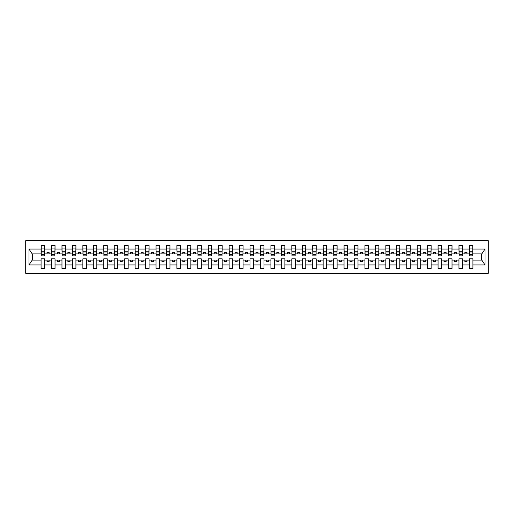<?xml version="1.0" encoding="UTF-8"?>
<svg xmlns="http://www.w3.org/2000/svg" width="514" height="514" viewBox="0 0 514 514"><rect width="100%" height="100%" fill="white"/><g stroke="black" fill="none" stroke-linecap="round" stroke-linejoin="round"><path stroke-width="0.77" d="M25.7 273.3L488.3 273.3L488.3 240.7L25.7 240.7L25.7 273.3M472.751 255.162L472.925 253.91L481.785 253.91L484.991 249.078L484.991 264.922L472.925 264.922L472.925 258.838L469.411 258.838L469.411 260.09L462.471 260.09L462.471 258.838L458.963 258.838L458.963 260.09L452.024 260.09L452.024 258.838L448.516 258.838L448.516 260.09L441.577 260.09L441.577 258.838L438.069 258.838L438.069 260.09L431.13 260.09L431.13 258.838L427.622 258.838L427.622 260.09L420.683 260.09L420.683 258.838L417.175 258.838L417.175 260.09L410.236 260.09L410.236 258.838L406.728 258.838L406.728 260.09L399.789 260.09L399.789 258.838L396.281 258.838L396.281 260.09L389.342 260.09L389.342 258.838L385.834 258.838L385.834 260.09L378.895 260.09L378.895 258.838L375.387 258.838L375.387 260.09L368.448 260.09L368.448 258.838L364.94 258.838L364.94 260.09L358.001 260.09L358.001 258.838L354.493 258.838L354.493 260.09L347.554 260.09L347.554 258.838L344.046 258.838L344.046 260.09L337.107 260.09L337.107 258.838L333.599 258.838L333.599 260.09L326.66 260.09L326.66 258.838L323.152 258.838L323.152 260.09L316.213 260.09L316.213 258.838L312.705 258.838L312.705 260.09L305.766 260.09L305.766 258.838L302.258 258.838L302.258 260.09L295.319 260.09L295.319 258.838L291.811 258.838L291.811 260.09L284.872 260.09L284.872 258.838L281.364 258.838L281.364 260.09L274.425 260.09L274.425 258.838L270.917 258.838L270.917 260.09L263.978 260.09L263.978 258.838L260.469 258.838L260.469 260.09L253.53 260.09L253.53 258.838L250.022 258.838L250.022 260.09L243.083 260.09L243.083 258.838L239.575 258.838L239.575 260.09L232.636 260.09L232.636 258.838L229.128 258.838L229.128 260.09L222.189 260.09L222.189 258.838L218.681 258.838L218.681 260.09L211.742 260.09L211.742 258.838L208.234 258.838L208.234 260.09L201.295 260.09L201.295 258.838L197.787 258.838L197.787 260.09L190.848 260.09L190.848 258.838L187.34 258.838L187.34 260.09L180.401 260.09L180.401 258.838L176.893 258.838L176.893 260.09L169.954 260.09L169.954 258.838L166.446 258.838L166.446 260.09L159.507 260.09L159.507 258.838L155.999 258.838L155.999 260.09L149.06 260.09L149.06 258.838L145.552 258.838L145.552 260.09L138.613 260.09L138.613 258.838L135.105 258.838L135.105 260.09L128.166 260.09L128.166 258.838L124.658 258.838L124.658 260.09L117.719 260.09L117.719 258.838L114.211 258.838L114.211 260.09L107.272 260.09L107.272 258.838L103.764 258.838L103.764 260.09L96.825 260.09L96.825 258.838L93.317 258.838L93.317 260.09L86.378 260.09L86.378 258.838L82.87 258.838L82.87 260.09L75.931 260.09L75.931 258.838L72.423 258.838L72.423 260.09L65.484 260.09L65.484 258.838L61.976 258.838L61.976 260.09L55.037 260.09L55.037 258.838L51.529 258.838L51.529 260.09L44.59 260.09L44.59 258.838L41.075 258.838L41.075 260.09L32.215 260.09L29.009 264.922L29.009 249.078L32.215 253.91L41.075 253.91L41.075 249.078L29.009 249.078M472.925 264.922L472.925 268.494L469.411 268.494L469.411 260.09M469.411 264.922L462.471 264.922L462.471 268.494L458.963 268.494L458.963 260.09M462.471 264.922L462.471 260.09M458.963 264.922L452.024 264.922L452.024 268.494L448.516 268.494L448.516 260.09M452.024 264.922L452.024 260.09M448.516 264.922L441.577 264.922L441.577 268.494L438.069 268.494L438.069 260.09M441.577 264.922L441.577 260.09M438.069 264.922L431.13 264.922L431.13 268.494L427.622 268.494L427.622 260.09M431.13 264.922L431.13 260.09M427.622 264.922L420.683 264.922L420.683 268.494L417.175 268.494L417.175 260.09M420.683 264.922L420.683 260.09M417.175 264.922L410.236 264.922L410.236 268.494L406.728 268.494L406.728 260.09M410.236 264.922L410.236 260.09M406.728 264.922L399.789 264.922L399.789 268.494L396.281 268.494L396.281 260.09M399.789 264.922L399.789 260.09M396.281 264.922L389.342 264.922L389.342 268.494L385.834 268.494L385.834 260.09M389.342 264.922L389.342 260.09M385.834 264.922L378.895 264.922L378.895 268.494L375.387 268.494L375.387 260.09M378.895 264.922L378.895 260.09M375.387 264.922L368.448 264.922L368.448 268.494L364.94 268.494L364.94 260.09M368.448 264.922L368.448 260.09M364.94 264.922L358.001 264.922L358.001 268.494L354.493 268.494L354.493 260.09M358.001 264.922L358.001 260.09M354.493 264.922L347.554 264.922L347.554 268.494L344.046 268.494L344.046 260.09M347.554 264.922L347.554 260.09M344.046 264.922L337.107 264.922L337.107 268.494L333.599 268.494L333.599 260.09M337.107 264.922L337.107 260.09M333.599 264.922L326.66 264.922L326.66 268.494L323.152 268.494L323.152 260.09M326.66 264.922L326.66 260.09M323.152 264.922L316.213 264.922L316.213 268.494L312.705 268.494L312.705 260.09M316.213 264.922L316.213 260.09M312.705 264.922L305.766 264.922L305.766 268.494L302.258 268.494L302.258 260.09M305.766 264.922L305.766 260.09M302.258 264.922L295.319 264.922L295.319 268.494L291.811 268.494L291.811 260.09M295.319 264.922L295.319 260.09M291.811 264.922L284.872 264.922L284.872 268.494L281.364 268.494L281.364 260.09M284.872 264.922L284.872 260.09M281.364 264.922L274.425 264.922L274.425 268.494L270.917 268.494L270.917 260.09M274.425 264.922L274.425 260.09M270.917 264.922L263.978 264.922L263.978 268.494L260.469 268.494L260.469 260.09M263.978 264.922L263.978 260.09M260.469 264.922L253.53 264.922L253.53 268.494L250.022 268.494L250.022 260.09M253.53 264.922L253.53 260.09M250.022 264.922L243.083 264.922L243.083 268.494L239.575 268.494L239.575 260.09M243.083 264.922L243.083 260.09M239.575 264.922L232.636 264.922L232.636 268.494L229.128 268.494L229.128 260.09M232.636 264.922L232.636 260.09M229.128 264.922L222.189 264.922L222.189 268.494L218.681 268.494L218.681 260.09M222.189 264.922L222.189 260.09M218.681 264.922L211.742 264.922L211.742 268.494L208.234 268.494L208.234 260.09M211.742 264.922L211.742 260.09M208.234 264.922L201.295 264.922L201.295 268.494L197.787 268.494L197.787 260.09M201.295 264.922L201.295 260.09M197.787 264.922L190.848 264.922L190.848 268.494L187.34 268.494L187.34 260.09M190.848 264.922L190.848 260.09M187.34 264.922L180.401 264.922L180.401 268.494L176.893 268.494L176.893 260.09M180.401 264.922L180.401 260.09M176.893 264.922L169.954 264.922L169.954 268.494L166.446 268.494L166.446 260.09M169.954 264.922L169.954 260.09M166.446 264.922L159.507 264.922L159.507 268.494L155.999 268.494L155.999 260.09M159.507 264.922L159.507 260.09M155.999 264.922L149.06 264.922L149.06 268.494L145.552 268.494L145.552 260.09M149.06 264.922L149.06 260.09M145.552 264.922L138.613 264.922L138.613 268.494L135.105 268.494L135.105 260.09M138.613 264.922L138.613 260.09M135.105 264.922L128.166 264.922L128.166 268.494L124.658 268.494L124.658 260.09M128.166 264.922L128.166 260.09M124.658 264.922L117.719 264.922L117.719 268.494L114.211 268.494L114.211 260.09M117.719 264.922L117.719 260.09M114.211 264.922L107.272 264.922L107.272 268.494L103.764 268.494L103.764 260.09M107.272 264.922L107.272 260.09M103.764 264.922L96.825 264.922L96.825 268.494L93.317 268.494L93.317 260.09M96.825 264.922L96.825 260.09M93.317 264.922L86.378 264.922L86.378 268.494L82.87 268.494L82.87 260.09M86.378 264.922L86.378 260.09M82.87 264.922L75.931 264.922L75.931 268.494L72.423 268.494L72.423 260.09M75.931 264.922L75.931 260.09M72.423 264.922L65.484 264.922L65.484 268.494L61.976 268.494L61.976 260.09M65.484 264.922L65.484 260.09M61.976 264.922L55.037 264.922L55.037 268.494L51.529 268.494L51.529 260.09M55.037 264.922L55.037 260.09M469.578 254.43L472.751 254.43L472.751 255.869L469.578 255.869L469.411 245.506L469.411 249.078L462.471 249.078L462.304 255.162M469.578 255.162L469.411 249.078M459.13 254.43L462.304 254.43L462.304 255.869L459.13 255.869L458.963 245.506L458.963 249.078L452.024 249.078L451.857 255.162M459.13 255.162L458.963 249.078M448.683 254.43L451.857 254.43L451.857 255.869L448.683 255.869L448.516 245.506L448.516 249.078L441.577 249.078L441.41 255.162M448.683 255.162L448.516 249.078M438.236 254.43L441.41 254.43L441.41 255.869L438.236 255.869L438.069 245.506L438.069 249.078L431.13 249.078L430.963 255.162M438.236 255.162L438.069 249.078M427.789 254.43L430.963 254.43L430.963 255.869L427.789 255.869L427.622 245.506L427.622 249.078L420.683 249.078L420.516 255.162M427.789 255.162L427.622 249.078M417.342 254.43L420.516 254.43L420.516 255.869L417.342 255.869L417.175 245.506L417.175 249.078L410.236 249.078L410.069 255.162M417.342 255.162L417.175 249.078M406.895 254.43L410.069 254.43L410.069 255.869L406.895 255.869L406.728 245.506L406.728 249.078L399.789 249.078L399.622 255.162M406.895 255.162L406.728 249.078M396.448 254.43L399.622 254.43L399.622 255.869L396.448 255.869L396.281 245.506L396.281 249.078L389.342 249.078L389.175 255.162M396.448 255.162L396.281 249.078M386.001 254.43L389.175 254.43L389.175 255.869L386.001 255.869L385.834 245.506L385.834 249.078L378.895 249.078L378.728 255.162M386.001 255.162L385.834 249.078M375.554 254.43L378.728 254.43L378.728 255.869L375.554 255.869L375.387 245.506L375.387 249.078L368.448 249.078L368.281 255.162M375.554 255.162L375.387 249.078M365.107 254.43L368.281 254.43L368.281 255.869L365.107 255.869L364.94 245.506L364.94 249.078L358.001 249.078L357.834 255.162M365.107 255.162L364.94 249.078M354.66 254.43L357.834 254.43L357.834 255.869L354.66 255.869L354.493 245.506L354.493 249.078L347.554 249.078L347.387 255.162M354.66 255.162L354.493 249.078M344.213 254.43L347.387 254.43L347.387 255.869L344.213 255.869L344.046 245.506L344.046 249.078L337.107 249.078L336.94 255.162M344.213 255.162L344.046 249.078M333.766 254.43L336.94 254.43L336.94 255.869L333.766 255.869L333.599 245.506L333.599 249.078L326.66 249.078L326.493 255.162M333.766 255.162L333.599 249.078M323.319 254.43L326.493 254.43L326.493 255.869L323.319 255.869L323.152 245.506L323.152 249.078L316.213 249.078L316.046 255.162M323.319 255.162L323.152 249.078M312.872 254.43L316.046 254.43L316.046 255.869L312.872 255.869L312.705 245.506L312.705 249.078L305.766 249.078L305.599 255.162M312.872 255.162L312.705 249.078M302.425 254.43L305.599 254.43L305.599 255.869L302.425 255.869L302.258 245.506L302.258 249.078L295.319 249.078L295.152 255.162M302.425 255.162L302.258 249.078M291.978 254.43L295.152 254.43L295.152 255.869L291.978 255.869L291.811 245.506L291.811 249.078L284.872 249.078L284.705 255.162M291.978 255.162L291.811 249.078M281.531 254.43L284.705 254.43L284.705 255.869L281.531 255.869L281.364 245.506L281.364 249.078L274.425 249.078L274.258 255.162M281.531 255.162L281.364 249.078M271.084 254.43L274.258 254.43L274.258 255.869L271.084 255.869L270.917 245.506L270.917 249.078L263.978 249.078L263.81 255.162M271.084 255.162L270.917 249.078M260.637 254.43L263.81 254.43L263.81 255.869L260.637 255.869L260.469 245.506L260.469 249.078L253.53 249.078L253.363 255.162M260.637 255.162L260.469 249.078M250.189 254.43L253.363 254.43L253.363 255.869L250.189 255.869L250.022 245.506L250.022 249.078L243.083 249.078L242.916 255.162M250.189 255.162L250.022 249.078M239.742 254.43L242.916 254.43L242.916 255.869L239.742 255.869L239.575 245.506L239.575 249.078L232.636 249.078L232.469 255.162M239.742 255.162L239.575 249.078M229.295 254.43L232.469 254.43L232.469 255.869L229.295 255.869L229.128 245.506L229.128 249.078L222.189 249.078L222.022 255.162M229.295 255.162L229.128 249.078M218.848 254.43L222.022 254.43L222.022 255.869L218.848 255.869L218.681 245.506L218.681 249.078L211.742 249.078L211.575 255.162M218.848 255.162L218.681 249.078M208.401 254.43L211.575 254.43L211.575 255.869L208.401 255.869L208.234 245.506L208.234 249.078L201.295 249.078L201.128 255.162M208.401 255.162L208.234 249.078M197.954 254.43L201.128 254.43L201.128 255.869L197.954 255.869L197.787 245.506L197.787 249.078L190.848 249.078L190.681 255.162M197.954 255.162L197.787 249.078M187.507 254.43L190.681 254.43L190.681 255.869L187.507 255.869L187.34 245.506L187.34 249.078L180.401 249.078L180.234 255.162M187.507 255.162L187.34 249.078M177.06 254.43L180.234 254.43L180.234 255.869L177.06 255.869L176.893 245.506L176.893 249.078L169.954 249.078L169.787 255.162M177.06 255.162L176.893 249.078M166.613 254.43L169.787 254.43L169.787 255.869L166.613 255.869L166.446 245.506L166.446 249.078L159.507 249.078L159.34 255.162M166.613 255.162L166.446 249.078M156.166 254.43L159.34 254.43L159.34 255.869L156.166 255.869L155.999 245.506L155.999 249.078L149.06 249.078L148.893 255.162M156.166 255.162L155.999 249.078M145.719 254.43L148.893 254.43L148.893 255.869L145.719 255.869L145.552 245.506L145.552 249.078L138.613 249.078L138.446 255.162M145.719 255.162L145.552 249.078M135.272 254.43L138.446 254.43L138.446 255.869L135.272 255.869L135.105 245.506L135.105 249.078L128.166 249.078L127.999 255.162M135.272 255.162L135.105 249.078M124.825 254.43L127.999 254.43L127.999 255.869L124.825 255.869L124.658 245.506L124.658 249.078L117.719 249.078L117.552 255.162M124.825 255.162L124.658 249.078M114.378 254.43L117.552 254.43L117.552 255.869L114.378 255.869L114.211 245.506L114.211 249.078L107.272 249.078L107.105 255.162M114.378 255.162L114.211 249.078M103.931 254.43L107.105 254.43L107.105 255.869L103.931 255.869L103.764 245.506L103.764 249.078L96.825 249.078L96.658 255.162M103.931 255.162L103.764 249.078M93.484 254.43L96.658 254.43L96.658 255.869L93.484 255.869L93.317 245.506L93.317 249.078L86.378 249.078L86.211 255.162M93.484 255.162L93.317 249.078M83.037 254.43L86.211 254.43L86.211 255.869L83.037 255.869L82.87 245.506L82.87 249.078L75.931 249.078L75.764 255.162M83.037 255.162L82.87 249.078M72.59 254.43L75.764 254.43L75.764 255.869L72.59 255.869L72.423 245.506L72.423 249.078L65.484 249.078L65.317 255.162M72.59 255.162L72.423 249.078M62.143 254.43L65.317 254.43L65.317 255.869L62.143 255.869L61.976 245.506L61.976 249.078L55.037 249.078L54.87 255.162M62.143 255.162L61.976 249.078M51.696 254.43L54.87 254.43L54.87 255.869L51.696 255.869L51.696 245.506L51.529 249.078L44.59 249.078L44.422 245.506L44.422 255.869L41.248 255.869L41.248 251.95L44.422 251.95M51.696 255.162L51.529 249.078M51.529 264.922L44.59 264.922L44.59 268.494L41.075 268.494L41.075 260.09M44.59 264.922L44.59 260.09M41.248 251.95L41.248 245.506L41.075 249.078M41.075 253.91L41.248 255.162M472.925 253.91L472.751 245.506L472.751 254.43M458.963 245.506L462.471 245.506L462.471 249.078M448.516 245.506L452.024 245.506L452.024 249.078M438.069 245.506L441.577 245.506L441.577 249.078M427.622 245.506L431.13 245.506L431.13 249.078M417.175 245.506L420.683 245.506L420.683 249.078M406.728 245.506L410.236 245.506L410.236 249.078M396.281 245.506L399.789 245.506L399.789 249.078M385.834 245.506L389.342 245.506L389.342 249.078M375.387 245.506L378.895 245.506L378.895 249.078M364.94 245.506L368.448 245.506L368.448 249.078M354.493 245.506L358.001 245.506L358.001 249.078M344.046 245.506L347.554 245.506L347.554 249.078M333.599 245.506L337.107 245.506L337.107 249.078M323.152 245.506L326.66 245.506L326.66 249.078M312.705 245.506L316.213 245.506L316.213 249.078M302.258 245.506L305.766 245.506L305.766 249.078M291.811 245.506L295.319 245.506L295.319 249.078M281.364 245.506L284.872 245.506L284.872 249.078M270.917 245.506L274.425 245.506L274.425 249.078M260.469 245.506L263.978 245.506L263.978 249.078M250.022 245.506L253.53 245.506L253.53 249.078M239.575 245.506L243.083 245.506L243.083 249.078M229.128 245.506L232.636 245.506L232.636 249.078M218.681 245.506L222.189 245.506L222.189 249.078M208.234 245.506L211.742 245.506L211.742 249.078M197.787 245.506L201.295 245.506L201.295 249.078M187.34 245.506L190.848 245.506L190.848 249.078M176.893 245.506L180.401 245.506L180.401 249.078M166.446 245.506L169.954 245.506L169.954 249.078M155.999 245.506L159.507 245.506L159.507 249.078M145.552 245.506L149.06 245.506L149.06 249.078M135.105 245.506L138.613 245.506L138.613 249.078M124.658 245.506L128.166 245.506L128.166 249.078M114.211 245.506L117.719 245.506L117.719 249.078M103.764 245.506L107.272 245.506L107.272 249.078M93.317 245.506L96.825 245.506L96.825 249.078M82.87 245.506L86.378 245.506L86.378 249.078M72.423 245.506L75.931 245.506L75.931 249.078M61.976 245.506L65.484 245.506L65.484 249.078M51.529 245.506L55.037 245.506L55.037 249.078M484.991 249.078L472.925 249.078M41.075 264.922L29.009 264.922M41.075 245.506L44.59 245.506M469.411 245.506L472.925 245.506M469.411 253.91L466.988 253.91L466.988 252.323L464.9 252.323L464.9 253.91L466.988 253.91M464.9 253.91L462.471 253.91M464.9 260.09L464.9 261.677L466.988 261.677L466.988 260.09M458.963 253.91L456.541 253.91L456.541 252.323L454.453 252.323L454.453 253.91L456.541 253.91M454.453 253.91L452.024 253.91M454.453 260.09L454.453 261.677L456.541 261.677L456.541 260.09M448.516 253.91L446.094 253.91L446.094 252.323L444.006 252.323L444.006 253.91L446.094 253.91M444.006 253.91L441.577 253.91M444.006 260.09L444.006 261.677L446.094 261.677L446.094 260.09M438.069 253.91L435.647 253.91L435.647 252.323L433.559 252.323L433.559 253.91L435.647 253.91M433.559 253.91L431.13 253.91M433.559 260.09L433.559 261.677L435.647 261.677L435.647 260.09M427.622 253.91L425.2 253.91L425.2 252.323L423.112 252.323L423.112 253.91L425.2 253.91M423.112 253.91L420.683 253.91M423.112 260.09L423.112 261.677L425.2 261.677L425.2 260.09M417.175 253.91L414.753 253.91L414.753 252.323L412.665 252.323L412.665 253.91L414.753 253.91M412.665 253.91L410.236 253.91M412.665 260.09L412.665 261.677L414.753 261.677L414.753 260.09M406.728 253.91L404.306 253.91L404.306 252.323L402.218 252.323L402.218 253.91L404.306 253.91M402.218 253.91L399.789 253.91M402.218 260.09L402.218 261.677L404.306 261.677L404.306 260.09M396.281 253.91L393.859 253.91L393.859 252.323L391.771 252.323L391.771 253.91L393.859 253.91M391.771 253.91L389.342 253.91M391.771 260.09L391.771 261.677L393.859 261.677L393.859 260.09M385.834 253.91L383.412 253.91L383.412 252.323L381.324 252.323L381.324 253.91L383.412 253.91M381.324 253.91L378.895 253.91M381.324 260.09L381.324 261.677L383.412 261.677L383.412 260.09M375.387 253.91L372.965 253.91L372.965 252.323L370.877 252.323L370.877 253.91L372.965 253.91M370.877 253.91L368.448 253.91M370.877 260.09L370.877 261.677L372.965 261.677L372.965 260.09M364.94 253.91L362.518 253.91L362.518 252.323L360.43 252.323L360.43 253.91L362.518 253.91M360.43 253.91L358.001 253.91M360.43 260.09L360.43 261.677L362.518 261.677L362.518 260.09M354.493 253.91L352.071 253.91L352.071 252.323L349.983 252.323L349.983 253.91L352.071 253.91M349.983 253.91L347.554 253.91M349.983 260.09L349.983 261.677L352.071 261.677L352.071 260.09M344.046 253.91L341.624 253.91L341.624 252.323L339.536 252.323L339.536 253.91L341.624 253.91M339.536 253.91L337.107 253.91M339.536 260.09L339.536 261.677L341.624 261.677L341.624 260.09M333.599 253.91L331.177 253.91L331.177 252.323L329.089 252.323L329.089 253.91L331.177 253.91M329.089 253.91L326.66 253.91M329.089 260.09L329.089 261.677L331.177 261.677L331.177 260.09M323.152 253.91L320.73 253.91L320.73 252.323L318.635 252.323L318.635 253.91L320.73 253.91M318.635 253.91L316.213 253.91M318.635 260.09L318.635 261.677L320.73 261.677L320.73 260.09M312.705 253.91L310.283 253.91L310.283 252.323L308.188 252.323L308.188 253.91L310.283 253.91M308.188 253.91L305.766 253.91M308.188 260.09L308.188 261.677L310.283 261.677L310.283 260.09M302.258 253.91L299.835 253.91L299.835 252.323L297.741 252.323L297.741 253.91L299.835 253.91M297.741 253.91L295.319 253.91M297.741 260.09L297.741 261.677L299.835 261.677L299.835 260.09M291.811 253.91L289.388 253.91L289.388 252.323L287.294 252.323L287.294 253.91L289.388 253.91M287.294 253.91L284.872 253.91M287.294 260.09L287.294 261.677L289.388 261.677L289.388 260.09M281.364 253.91L278.941 253.91L278.941 252.323L276.847 252.323L276.847 253.91L278.941 253.91M276.847 253.91L274.425 253.91M276.847 260.09L276.847 261.677L278.941 261.677L278.941 260.09M270.917 253.91L268.494 253.91L268.494 252.323L266.4 252.323L266.4 253.91L268.494 253.91M266.4 253.91L263.978 253.91M266.4 260.09L266.4 261.677L268.494 261.677L268.494 260.09M260.469 253.91L258.047 253.91L258.047 252.323L255.953 252.323L255.953 253.91L258.047 253.91M255.953 253.91L253.53 253.91M255.953 260.09L255.953 261.677L258.047 261.677L258.047 260.09M250.022 253.91L247.6 253.91L247.6 252.323L245.506 252.323L245.506 253.91L247.6 253.91M245.506 253.91L243.083 253.91M245.506 260.09L245.506 261.677L247.6 261.677L247.6 260.09M239.575 253.91L237.153 253.91L237.153 252.323L235.059 252.323L235.059 253.91L237.153 253.91M235.059 253.91L232.636 253.91M235.059 260.09L235.059 261.677L237.153 261.677L237.153 260.09M229.128 253.91L226.706 253.91L226.706 252.323L224.612 252.323L224.612 253.91L226.706 253.91M224.612 253.91L222.189 253.91M224.612 260.09L224.612 261.677L226.706 261.677L226.706 260.09M218.681 253.91L216.259 253.91L216.259 252.323L214.165 252.323L214.165 253.91L216.259 253.91M214.165 253.91L211.742 253.91M214.165 260.09L214.165 261.677L216.259 261.677L216.259 260.09M208.234 253.91L205.812 253.91L205.812 252.323L203.717 252.323L203.717 253.91L205.812 253.91M203.717 253.91L201.295 253.91M203.717 260.09L203.717 261.677L205.812 261.677L205.812 260.09M197.787 253.91L195.365 253.91L195.365 252.323L193.27 252.323L193.27 253.91L195.365 253.91M193.27 253.91L190.848 253.91M193.27 260.09L193.27 261.677L195.365 261.677L195.365 260.09M187.34 253.91L184.911 253.91L184.911 252.323L182.823 252.323L182.823 253.91L184.911 253.91M182.823 253.91L180.401 253.91M182.823 260.09L182.823 261.677L184.911 261.677L184.911 260.09M176.893 253.91L174.464 253.91L174.464 252.323L172.376 252.323L172.376 253.91L174.464 253.91M172.376 253.91L169.954 253.91M172.376 260.09L172.376 261.677L174.464 261.677L174.464 260.09M166.446 253.91L164.017 253.91L164.017 252.323L161.929 252.323L161.929 253.91L164.017 253.91M161.929 253.91L159.507 253.91M161.929 260.09L161.929 261.677L164.017 261.677L164.017 260.09M155.999 253.91L153.57 253.91L153.57 252.323L151.482 252.323L151.482 253.91L153.57 253.91M151.482 253.91L149.06 253.91M151.482 260.09L151.482 261.677L153.57 261.677L153.57 260.09M145.552 253.91L143.123 253.91L143.123 252.323L141.035 252.323L141.035 253.91L143.123 253.91M141.035 253.91L138.613 253.91M141.035 260.09L141.035 261.677L143.123 261.677L143.123 260.09M135.105 253.91L132.676 253.91L132.676 252.323L130.588 252.323L130.588 253.91L132.676 253.91M130.588 253.91L128.166 253.91M130.588 260.09L130.588 261.677L132.676 261.677L132.676 260.09M124.658 253.91L122.229 253.91L122.229 252.323L120.141 252.323L120.141 253.91L122.229 253.91M120.141 253.91L117.719 253.91M120.141 260.09L120.141 261.677L122.229 261.677L122.229 260.09M114.211 253.91L111.782 253.91L111.782 252.323L109.694 252.323L109.694 253.91L111.782 253.91M109.694 253.91L107.272 253.91M109.694 260.09L109.694 261.677L111.782 261.677L111.782 260.09M103.764 253.91L101.335 253.91L101.335 252.323L99.247 252.323L99.247 253.91L101.335 253.91M99.247 253.91L96.825 253.91M99.247 260.09L99.247 261.677L101.335 261.677L101.335 260.09M93.317 253.91L90.888 253.91L90.888 252.323L88.8 252.323L88.8 253.91L90.888 253.91M88.8 253.91L86.378 253.91M88.8 260.09L88.8 261.677L90.888 261.677L90.888 260.09M82.87 253.91L80.441 253.91L80.441 252.323L78.353 252.323L78.353 253.91L80.441 253.91M78.353 253.91L75.931 253.91M78.353 260.09L78.353 261.677L80.441 261.677L80.441 260.09M72.423 253.91L69.994 253.91L69.994 252.323L67.906 252.323L67.906 253.91L69.994 253.91M67.906 253.91L65.484 253.91M67.906 260.09L67.906 261.677L69.994 261.677L69.994 260.09M61.976 253.91L59.547 253.91L59.547 252.323L57.459 252.323L57.459 253.91L59.547 253.91M57.459 253.91L55.037 253.91M57.459 260.09L57.459 261.677L59.547 261.677L59.547 260.09M51.529 253.91L49.1 253.91L49.1 252.323L47.012 252.323L47.012 253.91L49.1 253.91M47.012 253.91L44.59 253.91L44.59 249.078M47.012 260.09L47.012 261.677L49.1 261.677L49.1 260.09M44.59 253.91L44.422 255.162M484.991 264.922L481.785 260.09L472.925 260.09M32.388 253.91L32.388 260.09M481.612 260.09L481.612 253.91M41.248 251.134L44.422 251.134M55.037 245.506L54.87 254.43M51.696 251.95L54.87 251.95M51.696 251.134L54.87 251.134M65.484 245.506L65.317 254.43M62.143 251.95L65.317 251.95M62.143 251.134L65.317 251.134M75.931 245.506L75.764 254.43M72.59 251.95L75.764 251.95M72.59 251.134L75.764 251.134M86.378 245.506L86.211 254.43M83.037 251.95L86.211 251.95M83.037 251.134L86.211 251.134M96.825 245.506L96.658 254.43M93.484 251.95L96.658 251.95M93.484 251.134L96.658 251.134M107.272 245.506L107.105 254.43M103.931 251.95L107.105 251.95M103.931 251.134L107.105 251.134M117.719 245.506L117.552 254.43M114.378 251.95L117.552 251.95M114.378 251.134L117.552 251.134M128.166 245.506L127.999 254.43M124.825 251.95L127.999 251.95M124.825 251.134L127.999 251.134M138.613 245.506L138.446 254.43M135.272 251.95L138.446 251.95M135.272 251.134L138.446 251.134M149.06 245.506L148.893 254.43M145.719 251.95L148.893 251.95M145.719 251.134L148.893 251.134M159.507 245.506L159.34 254.43M156.166 251.95L159.34 251.95M156.166 251.134L159.34 251.134M169.954 245.506L169.787 254.43M166.613 251.95L169.787 251.95M166.613 251.134L169.787 251.134M180.401 245.506L180.234 254.43M177.06 251.95L180.234 251.95M177.06 251.134L180.234 251.134M190.848 245.506L190.681 254.43M187.507 251.95L190.681 251.95M187.507 251.134L190.681 251.134M201.295 245.506L201.128 254.43M197.954 251.95L201.128 251.95M197.954 251.134L201.128 251.134M211.742 245.506L211.575 254.43M208.401 251.95L211.575 251.95M208.401 251.134L211.575 251.134M222.189 245.506L222.022 254.43M218.848 251.95L222.022 251.95M218.848 251.134L222.022 251.134M232.636 245.506L232.469 254.43M229.295 251.95L232.469 251.95M229.295 251.134L232.469 251.134M243.083 245.506L242.916 254.43M239.742 251.95L242.916 251.95M239.742 251.134L242.916 251.134M253.53 245.506L253.363 254.43M250.189 251.95L253.363 251.95M250.189 251.134L253.363 251.134M263.978 245.506L263.81 254.43M260.637 251.95L263.81 251.95M260.637 251.134L263.81 251.134M274.425 245.506L274.258 254.43M271.084 251.95L274.258 251.95M271.084 251.134L274.258 251.134M284.872 245.506L284.705 254.43M281.531 251.95L284.705 251.95M281.531 251.134L284.705 251.134M295.319 245.506L295.152 254.43M291.978 251.95L295.152 251.95M291.978 251.134L295.152 251.134M305.766 245.506L305.599 254.43M302.425 251.95L305.599 251.95M302.425 251.134L305.599 251.134M316.213 245.506L316.046 254.43M312.872 251.95L316.046 251.95M312.872 251.134L316.046 251.134M326.66 245.506L326.493 254.43M323.319 251.95L326.493 251.95M323.319 251.134L326.493 251.134M337.107 245.506L336.94 254.43M333.766 251.95L336.94 251.95M333.766 251.134L336.94 251.134M347.554 245.506L347.387 254.43M344.213 251.95L347.387 251.95M344.213 251.134L347.387 251.134M358.001 245.506L357.834 254.43M354.66 251.95L357.834 251.95M354.66 251.134L357.834 251.134M368.448 245.506L368.281 254.43M365.107 251.95L368.281 251.95M365.107 251.134L368.281 251.134M378.895 245.506L378.728 254.43M375.554 251.95L378.728 251.95M375.554 251.134L378.728 251.134M389.342 245.506L389.175 254.43M386.001 251.95L389.175 251.95M386.001 251.134L389.175 251.134M399.789 245.506L399.622 254.43M396.448 251.95L399.622 251.95M396.448 251.134L399.622 251.134M410.236 245.506L410.069 254.43M406.895 251.95L410.069 251.95M406.895 251.134L410.069 251.134M420.683 245.506L420.516 254.43M417.342 251.95L420.516 251.95M417.342 251.134L420.516 251.134M431.13 245.506L430.963 254.43M427.789 251.95L430.963 251.95M427.789 251.134L430.963 251.134M441.577 245.506L441.41 254.43M438.236 251.95L441.41 251.95M438.236 251.134L441.41 251.134M452.024 245.506L451.857 254.43M448.683 251.95L451.857 251.95M448.683 251.134L451.857 251.134M462.471 245.506L462.304 254.43M459.13 251.95L462.304 251.95M459.13 251.134L462.304 251.134M469.578 251.95L472.751 251.95M469.578 251.134L472.751 251.134M41.248 254.43L44.422 254.43M41.248 248.93L44.422 248.93M51.696 248.93L54.87 248.93M62.143 248.93L65.317 248.93M72.59 248.93L75.764 248.93M83.037 248.93L86.211 248.93M93.484 248.93L96.658 248.93M103.931 248.93L107.105 248.93M114.378 248.93L117.552 248.93M124.825 248.93L127.999 248.93M135.272 248.93L138.446 248.93M145.719 248.93L148.893 248.93M156.166 248.93L159.34 248.93M166.613 248.93L169.787 248.93M177.06 248.93L180.234 248.93M187.507 248.93L190.681 248.93M197.954 248.93L201.128 248.93M208.401 248.93L211.575 248.93M218.848 248.93L222.022 248.93M229.295 248.93L232.469 248.93M239.742 248.93L242.916 248.93M250.189 248.93L253.363 248.93M260.637 248.93L263.81 248.93M271.084 248.93L274.258 248.93M281.531 248.93L284.705 248.93M291.978 248.93L295.152 248.93M302.425 248.93L305.599 248.93M312.872 248.93L316.046 248.93M323.319 248.93L326.493 248.93M333.766 248.93L336.94 248.93M344.213 248.93L347.387 248.93M354.66 248.93L357.834 248.93M365.107 248.93L368.281 248.93M375.554 248.93L378.728 248.93M386.001 248.93L389.175 248.93M396.448 248.93L399.622 248.93M406.895 248.93L410.069 248.93M417.342 248.93L420.516 248.93M427.789 248.93L430.963 248.93M438.236 248.93L441.41 248.93M448.683 248.93L451.857 248.93M459.13 248.93L462.304 248.93M469.578 248.93L472.751 248.93"/></g></svg>

